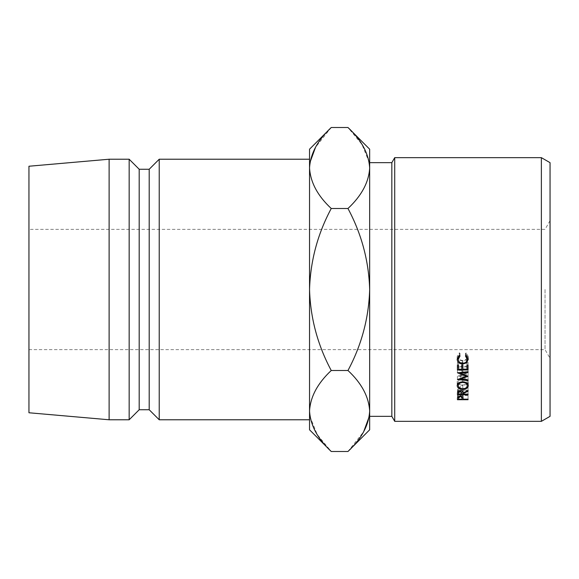 <?xml version="1.0" encoding="UTF-8"?>
<svg xmlns="http://www.w3.org/2000/svg" width="579" height="579" viewBox="0 0 579 579"><rect width="100%" height="100%" fill="white"/><g stroke="black" fill="none" stroke-linecap="round" stroke-linejoin="round"><path stroke-width="0.43" stroke-dasharray="2.9 2.17" d="M550.05 416.337L550.05 162.663M545.042 289.5L545.042 349.629L545.042 289.5M28.95 166.238L28.95 412.762M541.372 157.654L541.372 421.346M391.831 162.663L391.831 416.337M394.719 421.346L394.719 157.654M369.67 429.799L369.67 149.201M309.541 429.799L309.541 149.201M159.225 159.225L159.225 419.775M149.201 169.249L149.201 409.751M139.184 169.249L139.184 409.751M129.16 159.225L129.16 419.775M109.12 159.225L109.12 419.775M309.989 162.41L309.541 167.997C310.373 182.226 317.603 195.724 331.246 208.498C317.639 233.923 310.402 260.926 309.541 289.5C310.416 318.132 317.647 345.135 331.246 370.502C317.683 383.11 310.445 396.608 309.541 411.003M309.989 416.591L317.205 434.503L331.246 451.497M331.246 127.503L315.533 147.283M369.221 416.591L369.67 411.003C368.837 396.774 361.607 383.276 347.965 370.502C361.571 345.077 368.809 318.074 369.67 289.5C368.801 260.868 361.564 233.865 347.965 208.498C361.535 195.89 368.765 182.392 369.67 167.997M369.221 162.41L362.005 144.497L347.965 127.503M347.965 451.497L363.677 431.717M347.965 370.502L331.246 370.502M347.965 208.498L331.246 208.498M468.049 395.515L457.439 395.515L457.598 393.083L460.283 391.94L462.976 393.127L463.149 398.757L463.149 394.603L463.149 395.016L468.049 395.016L468.049 399.177L468.049 395.016M457.598 397.172L457.598 393.083M460.283 395.993L460.283 391.94M462.976 397.223L462.976 393.127M463.149 399.177L463.149 395.016M457.439 398.547L457.439 395.515M462.064 395.016L462.085 394.01L460.291 392.482L458.532 393.966L458.532 395.016L462.064 395.016L462.064 399.177M460.291 396.55L460.291 392.482M462.085 396.34L462.085 394.01L462.085 396.34M458.532 399.177L458.532 395.016M458.532 396.326L458.532 393.966M460.023 356.02L460.023 353.494L458.257 356.664C458.438 358.98 459.936 360.247 462.751 360.456C465.588 360.232 467.079 358.951 467.231 356.613L465.465 353.494L466.095 352.799L468.317 356.606L468.136 357.931M462.751 363.257L462.751 360.456M465.465 356.02L465.465 353.494M466.095 355.303L466.095 352.799M468.317 359.262L468.317 356.606M467.224 359.494L462.679 361.209L458.257 359.443M466.464 361.593L466.464 360.138M462.679 363.257L462.679 361.209M457.359 357.923L457.171 356.621L459.386 352.799L460.023 353.494M457.171 359.269L457.171 356.621M459.386 355.303L459.386 352.799M462.737 381.771L462.737 378.268C466.146 378.492 468.006 379.737 468.317 382.01L467.644 383.79M468.317 385.657L468.317 382.01M467.231 384.188L462.787 385.6L458.257 384.195M462.787 389.399L462.787 385.6M457.844 383.79L457.171 382.06C457.439 379.766 459.299 378.5 462.737 378.268M457.171 385.715L457.171 382.06M458.257 382.031C458.488 383.855 460.001 384.84 462.787 384.999C465.538 384.832 467.021 383.841 467.231 382.031C467.043 380.157 465.545 379.115 462.737 378.919C459.965 379.129 458.467 380.164 458.257 382.031L458.257 383.349M462.787 384.999L462.787 388.777M467.231 382.031L467.231 383.349M462.737 378.919L462.737 382.451M463.149 394.118L463.149 390.137L468.049 390.137L468.049 394.118L468.049 390.695L457.439 390.695L457.584 388.01L460.276 386.707C462.324 386.895 463.287 387.655 463.149 388.987L468.049 386.62L468.049 390.456L468.049 386.62M457.584 391.903L457.584 388.01M460.276 390.543L460.276 386.707M463.149 392.917L463.149 388.987M468.049 387.344L463.149 389.689L463.149 393.64M463.149 390.137L463.149 389.689M468.049 390.695L468.049 390.137M457.439 393.402L457.439 390.695M462.064 390.137L462.078 388.987L460.276 387.286L458.532 388.965L458.532 390.137L462.064 390.137L462.064 394.118M460.276 391.151L460.276 387.286M458.532 394.118L458.532 390.137M458.532 390.919L458.532 388.965M457.439 362.288L457.439 365.161L457.439 362.288L458.532 362.288L458.532 365.161L458.532 362.288M458.532 369.228L458.532 366.196L461.789 366.196L461.789 369.228M461.789 362.288L461.789 365.161L461.789 362.288L462.882 362.288L462.882 365.161L462.882 362.288M462.882 369.228L462.882 366.196L466.956 366.196L466.956 369.228M466.956 362.288L466.956 365.161L466.956 362.288L468.049 362.288L468.049 365.161L468.049 362.288M468.049 369.981L468.049 366.927M466.956 366.927L462.882 366.927M461.789 366.927L458.532 366.927M457.439 369.981L457.439 366.927M468.049 376.314L468.049 373.014L460.399 375.757L460.399 378.391M468.049 373.014L468.049 376.147M468.049 369.286L468.049 371.696L468.049 369.286L460.414 370.046L460.414 372.485M460.414 370.046L468.049 372.854M468.049 380.598L468.049 377.139L457.439 376.162L466.146 372.941L457.439 369.626L457.439 372.789M457.439 369.626L468.049 368.57M457.439 369.728L457.439 372.898M466.146 372.941L466.146 375.424M457.439 376.068L457.439 379.484M457.439 376.162L457.439 379.585M468.049 377.139L468.049 379.904M460.399 375.757L468.049 376.473M462.078 390.941L462.078 388.994L462.078 390.941M28.95 349.629L545.042 349.629L550.05 358.307M550.05 220.693L545.042 229.371L28.95 229.371"/><path stroke-width="0.87" d="M541.372 157.654L550.05 162.663L550.05 416.337L541.372 421.346L541.372 157.654L394.719 157.654L394.719 421.346L541.372 421.346M369.67 416.337L391.831 416.337L391.831 162.663L394.719 157.654M159.225 159.225L149.201 169.249L149.201 409.751L159.225 419.775L159.225 159.225L309.541 159.225M149.201 409.751L139.184 409.751L139.184 169.249L129.16 159.225L109.12 159.225L109.12 419.775L28.95 412.762L28.95 166.238L109.12 159.225M139.184 409.751L129.16 419.775L129.16 159.225M309.541 411.003C310.373 396.774 317.603 383.276 331.246 370.502C317.639 345.077 310.402 318.074 309.541 289.5L309.541 429.799L331.246 451.497C317.683 438.889 310.445 425.391 309.541 411.003L309.989 416.591M347.965 127.503L369.67 149.201L369.67 167.997C368.837 182.226 361.607 195.724 347.965 208.498L331.246 208.498C317.647 233.865 310.416 260.868 309.541 289.5L309.541 167.997C310.373 153.775 317.603 140.277 331.246 127.503L347.965 127.503C361.535 140.111 368.765 153.609 369.67 167.997L369.67 429.799L347.965 451.497L331.246 451.497M331.246 127.503L309.541 149.201L309.541 167.997C310.445 182.392 317.683 195.89 331.246 208.498M315.533 147.283L309.989 162.41M369.67 167.997L369.221 162.41M347.965 208.498C361.571 233.923 368.809 260.926 369.67 289.5C368.801 318.132 361.564 345.135 347.965 370.502C361.535 383.11 368.765 396.608 369.67 411.003C368.837 425.225 361.607 438.723 347.965 451.497M363.677 431.717L369.221 416.591M347.965 370.502L331.246 370.502M468.049 380.598L457.439 379.585L466.146 376.234L457.439 372.789L468.049 371.696L468.049 372.442L460.414 373.231L468.049 376.314L460.399 379.165L468.049 379.904L468.049 380.598L468.049 379.904M468.049 372.442L468.049 371.696M457.439 365.161L458.532 365.161L458.532 369.228L461.789 369.228L461.789 365.161L462.882 365.161L462.882 369.228L466.956 369.228L466.956 365.161L468.049 365.161L468.049 369.981L457.439 369.981L457.439 365.161L457.439 366.927L458.532 366.927M463.149 393.64L463.149 394.118L468.049 394.118L468.049 394.69L457.439 394.69L457.584 391.903L460.276 390.543C462.331 390.738 463.287 391.534 463.149 392.917L468.049 390.456L468.049 391.209L463.149 393.64L463.149 392.917M462.737 381.771C466.146 382.01 468.006 383.305 468.317 385.657C468.035 387.959 466.189 389.204 462.787 389.399C459.379 389.24 457.504 388.01 457.171 385.715C457.439 383.327 459.292 382.017 462.737 381.771L462.737 382.451C459.958 382.676 458.467 383.754 458.257 385.686C458.481 387.575 459.994 388.61 462.787 388.777C465.538 388.596 467.021 387.568 467.231 385.686C467.043 383.739 465.545 382.661 462.737 382.451M460.023 356.02L458.257 359.32C458.438 361.73 459.943 363.04 462.751 363.257C465.588 363.026 467.079 361.694 467.231 359.262L465.465 356.02L466.095 355.303L468.317 359.262L466.464 362.932L462.679 364.046C459.241 363.786 457.403 362.193 457.171 359.269L459.386 355.303L460.023 356.02M457.439 398.547L457.598 397.172L460.283 395.993L462.976 397.223L463.149 399.177L468.049 399.177L468.049 399.705L457.439 399.705L457.439 398.547L457.439 399.705M468.049 399.705L468.049 399.177M460.291 396.55L458.532 398.091L458.532 399.177L462.064 399.177L462.085 398.142L460.291 395.993M458.532 398.091L458.532 396.326M458.286 356.244L458.257 359.32M467.231 359.262L467.21 356.266M468.136 357.931L467.224 359.494M466.464 362.932L466.464 361.593M462.679 364.046L462.679 363.257M458.257 359.443L457.359 357.923M467.644 383.79L467.231 384.188M462.787 389.399L462.787 388.777M458.257 384.195L457.844 383.79M467.231 383.349L467.231 385.686M458.257 383.349L458.257 385.686M468.049 391.209L468.049 390.456M468.049 394.69L468.049 394.118M457.439 394.69L457.439 393.402M460.276 391.151L458.532 392.895L458.532 394.118L462.064 394.118L462.078 392.924L460.276 391.151L460.276 390.543M458.532 392.895L458.532 390.919M458.532 366.196L458.532 365.161M461.789 366.196L461.789 365.161M462.882 366.196L462.882 365.161M466.956 366.196L466.956 365.161M466.956 366.927L468.049 366.927L468.049 365.161M462.882 366.927L461.789 366.927M460.399 378.391L460.399 379.165M460.414 372.485L460.414 373.231M466.146 375.424L466.146 376.234M391.831 162.663L369.67 162.663M149.201 169.249L139.184 169.249M129.16 419.775L109.12 419.775M309.541 419.775L159.225 419.775M391.831 416.337L394.719 421.346"/></g></svg>
